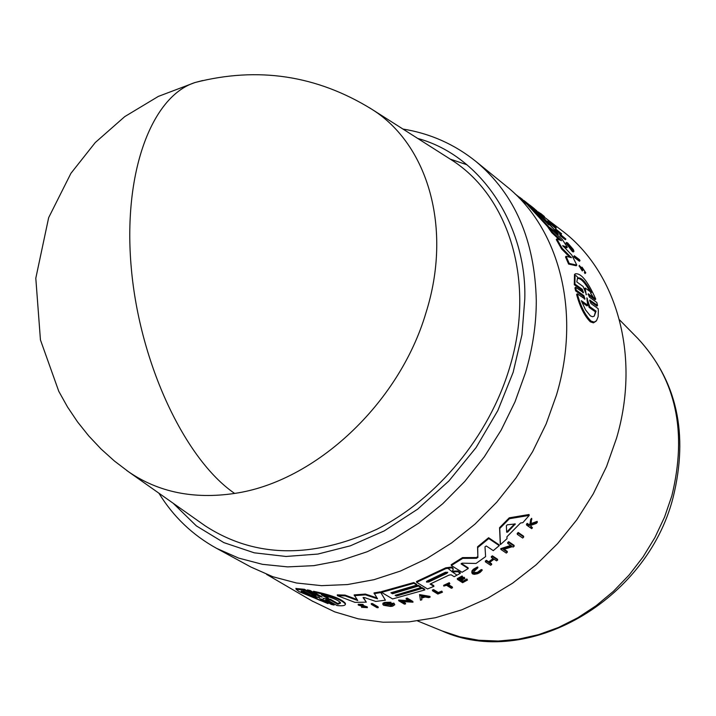 <?xml version="1.0" encoding="UTF-8"?>
<svg xmlns="http://www.w3.org/2000/svg" width="716" height="716" viewBox="0 0 716 716"><rect width="100%" height="100%" fill="white"/><g stroke="black" fill="none" stroke-linecap="round" stroke-linejoin="round"><path stroke-width="1.07" d="M126.66 470.43L128.71 471.889C158.576 492.277 193.884 499.455 234.633 493.422C315.076 481.832 399.143 403.699 425.922 312.937C452.727 228.377 427.98 144.301 371.774 109.226L369.653 107.874M173.165 503.25L196.345 525.884L223.831 542.612L254.243 552.815L286.024 556.466L317.895 554.059L350.33 545.825L384.224 530.914L417.714 509.121L448.95 480.919L476.131 447.491L497.808 410.599L513.148 372.32L521.982 334.649L524.774 299.261C527.057 228.01 483.023 156.24 417.679 138.421M203.201 524.434L205.241 525.884C254.636 557.88 311.809 559.026 376.75 529.321C437.431 498.703 489.019 436.259 509.532 367.943C535.998 282.05 509.255 195.987 450.812 159.489L448.69 158.147M556.457 395.08C581.464 312.158 559.214 228.144 506.266 186.133L475.952 161.485C514.813 194.018 534.933 240.442 536.293 300.747C536.275 324.42 532.677 348.397 525.499 372.678L515.001 401.846L501.182 430.074L484.311 456.799L464.702 481.51L442.739 503.742L418.86 523.065L393.531 539.148L367.245 551.723L340.512 560.592L313.814 565.658L287.644 566.884L262.45 564.324L238.661 558.095L216.644 548.375L250.958 567.054L272.877 576.747L296.531 583.003L321.556 585.652L347.52 584.56L373.985 579.692L400.459 571.055L426.468 558.766L451.501 543.014L475.075 524.049L496.734 502.211L516.048 477.912L532.641 451.617L546.192 423.827L556.457 395.08M528.014 205.098L519.01 197.822M550.819 222.703L556.296 227.858L555.759 228.458L548.393 222.076M561.174 234.177L561.559 233.738L560.888 233.228L561.478 235.376L565.873 239.063L565.336 239.663L560.163 235.743L559.482 233.183L555.849 230.409L555.168 229.612L555.706 229.013L556.386 229.809L555.849 230.409M579.441 261.259L574.277 257.393L573.74 256.409L574.304 255.782L579.468 259.648L580.005 260.633L579.441 261.259M536.087 210.647L538.557 212.366L558.435 234.114L557.889 234.723L553.441 231.358M548.59 227.67L527.898 205.232L528.435 204.633L531.12 206.682L548.877 224.967L532.615 207.828L534.986 209.645L552.43 227.67L536.177 210.549M562.722 245.588L571.816 255.075L576.783 265.099L576.201 265.743L568.602 264.079L565.515 256.946L566.096 256.292L571.449 257.697L562.141 248.282L556.824 238.938L561.595 240.701L552.394 232.091L548.948 227.267L562.364 239.574L567.323 247.217L562.66 245.66M569.811 257.25L561.568 248.926L556.26 239.565L556.824 238.938M559.563 239.932L551.839 232.718L548.402 227.885L548.948 227.267M567.323 247.217L566.768 247.843L563.232 246.59M588.158 294.732L595.13 299.753L595.748 299.064L588.185 293.846L589.411 297.158L596.831 302.492L597.556 305.419L596.929 306.126L589.707 300.953M596.106 321.162L593.466 322.853L590.36 321.851C584.524 316.016 579.942 306.895 576.613 294.482L577.266 293.766L584.999 299.02L583.862 295.619L576.29 290.195L575.575 287.214L583.504 292.665L582.269 289.345L574.93 284.046L575.091 273.924C580.765 272.572 587.657 280.958 595.748 299.064M584.462 299.19L583.218 296.317L575.646 290.902L574.939 287.921L575.575 287.214M582.958 292.853L581.643 290.043L574.304 284.753L574.483 274.595L575.091 273.924M582.269 270.934L579.163 265.931M581.517 268.831L582.045 267.149L585.795 272.814L584.963 271.785L584.381 272.429L584.999 273.539L585.572 272.894M585.804 272.814L584.999 273.539M573.928 251.361L573.409 251.934L572.37 251.585L565.935 243.028L566.481 242.411L572.836 249.929L567.511 242.778L573.337 249.517L573.963 251.316L572.925 250.967L566.481 242.411M570.196 246.322L569.381 246.743M540.598 213.547L544.402 216.527L543.865 217.118L542.621 216.169M467.002 164.787L450.23 159.122M312.051 600.93L334.721 611.867L358.215 618.839L383.105 622.222L408.97 621.882L435.346 617.747L461.748 609.844L487.685 598.254L512.629 583.164L536.114 564.817L557.648 543.56L576.81 519.789L593.206 493.959L606.533 466.59L616.53 438.219C640.954 355.61 616.61 271.471 561.702 230.427L560.816 229.755M321.493 599.068L327.91 602.765L328.053 603.624L299.181 591.685L296.075 589.277L304.649 590.172L312.901 594.915L312.767 594.056L304.515 589.304L304.649 590.172M295.959 588.507L304.515 589.304M312.901 594.915L316.025 595.649L307.54 590.763L307.406 589.903L310.171 590.503L318.647 595.381L318.781 596.231L322.128 597.046L313.689 592.105C331.195 595.757 341.792 599.757 345.47 604.089C345.237 605.682 342.418 606.157 337.012 605.521L328.939 600.876L325.592 600.08L334.13 605.056L331.392 604.474L323.059 599.686L319.73 598.773L328.053 603.624M313.689 592.105L313.545 591.264C331.052 594.942 341.648 598.943 345.336 603.275L345.425 603.821M327.024 600.205L333.996 604.215L334.13 605.056M371.371 604.385L371.237 603.597L372.401 603.534L378.111 606.864L378.245 607.642L377.09 607.714L371.371 604.385L372.535 604.313L378.245 607.642M361.661 607.445L361.526 606.649L362.394 606.559L362.529 607.356L366.091 607.472L358.295 605.074L363.227 605.217L359.862 605.512L367.38 607.642L362.529 607.356M358.295 605.074L358.161 604.277L363.093 604.429L363.227 605.217M361.177 605.906L361.043 605.11L362.207 605.306M362.457 605.342L367.245 606.855L367.371 607.598M420.453 600.196L419.558 594.593L429.967 596.383L430.11 597.135L428.696 597.618L425.143 597.01L421.617 598.128L421.867 599.775L420.453 600.196L419.558 594.593M402.777 601.574L405.435 603.149L405.569 603.91L404.424 604.152L398.767 600.796L410.179 601.494L406.214 599.131L407.35 598.845L412.98 602.21L401.488 601.485L405.569 603.91M398.767 600.796L398.633 600.035L408.8 600.67M406.214 599.131L406.07 598.37L407.216 598.084L412.846 601.449L412.98 602.21M382.872 604.447L382.935 603.185L384.662 602.407L390.963 602.237L390.408 603.516L384.698 604.528L386.228 605.521L389.916 605.915L392.95 604.734L389.952 604.501L394.033 603.883L394.767 604.743L392.628 606.183L390.668 606.443L383.606 605.288L382.872 604.447L385.459 603.042L391.097 603.006M385.074 604.34L391.992 604.752M389.952 604.501L389.817 603.731L393.898 603.114L394.758 604.671M345.04 595.086L345.175 595.882L337.415 595.676L337.281 594.862L345.04 595.086L357.024 599.525M345.175 595.882L357.758 600.536L354.143 594.907L365.357 594.056L376.911 597.887M365.357 594.056L365.491 594.835L377.538 598.818L374.003 592.929L380.366 591.837L385.396 600.196L375.739 601.431L364.48 597.565L363.057 597.627L366.306 602.156L354.912 602.362L337.415 595.676M363.361 597.466L366.306 602.156M395.939 595.112L422.127 587.621L424.686 589.187L424.821 589.948L392.619 598.943L381.574 592.4L413.938 583.307L416.828 585.07L390.9 592.794L392.52 593.761L418.43 586.046L420.99 587.603L395.107 595.3L396.395 596.07L396.261 595.3M381.574 592.4L381.44 591.631L413.794 582.547L416.685 584.31L416.828 585.07M391.733 592.597L392.386 592.991L418.287 585.285L420.847 586.843L420.99 587.603M517.355 534.351L517.185 533.501L518.214 532.462L523.548 536.168L523.718 537.009L522.689 538.047L517.355 534.351L518.393 533.313L523.718 537.009M441.79 591.13L442.452 592.213L438.469 593.287L438.335 592.526L441.79 591.13L441.933 591.89M442.452 592.213L437.843 594.056L432.545 590.816L432.41 590.056L433.565 589.599L438.335 592.526M443.795 586.091L443.651 585.33L449.272 582.699L449.863 583.737L447.688 584.775L452.503 587.773L451.384 588.292L446.569 585.303L443.795 586.091L449.415 583.459L449.272 582.699M448.305 584.48L452.36 587.013L452.503 587.773M473.321 572.514L477.348 572.388L480.973 569.712L481.993 569.587L482.145 570.366L477.5 573.167L473.464 573.292L472.936 572.505L477.894 567.761L472.658 570.876L471.826 572.532L472.506 573.883L474.287 574.339L477.581 573.731L479.988 572.514L482.145 570.366M471.835 572.898L471.925 570.947L473.374 569.238L477.062 567.188L477.742 566.982L477.894 567.761M526.627 525.097L526.448 524.228L527.218 523.369L529.169 524.747L529.992 523.835L530.699 519.422L531.666 518.303L530.995 524.542L537.331 522.268L536.338 523.414L530.869 525.338L530.663 526.555L532.444 527.808L531.675 528.659L526.627 525.097L527.406 524.246L529.357 525.625L530.171 524.712L530.887 520.317L531.854 519.19M531.156 523.548L537.143 521.382L537.331 522.268M530.771 525.884L532.444 527.808M461.65 580.202L463.046 581.088L466.877 578.984L467.485 580.041L462.643 582.69L457.408 579.396L462.267 576.729L462.706 577.015L458.867 579.128L460.433 580.112L464.272 578L464.908 578.403L461.077 580.515L463.198 581.857L467.029 579.745L467.485 580.041M457.408 579.396L457.264 578.626L462.124 575.959L462.706 577.015M459.448 578.814L460.29 579.342L464.12 577.23L464.908 578.403M491.445 557.46L491.283 556.663L492.366 555.831L497.504 559.232L497.665 560.037L496.582 560.861L494.04 559.178L489.162 562.821L491.713 564.494L490.63 565.273L485.466 561.899L486.558 561.102L488.858 562.615L493.736 558.981L491.445 557.46L492.518 556.627L497.665 560.037M489.663 562.454L491.552 563.698L491.713 564.494M485.466 561.899L485.314 561.102L486.397 560.315L488.697 561.827L493.091 558.552M504.18 549.324L507.197 551.356L507.358 552.17L506.293 553.074L500.914 549.458L500.744 548.644L510.687 545.431M500.914 549.458L511.555 546.022L507.778 543.453L507.617 542.621L508.664 541.663L514.025 545.323L514.186 546.147L513.139 547.105L512.45 546.63L503.464 549.548L507.358 552.17M500.26 543.793L499.562 527.692L509.246 517.829L529.043 514.518L529.222 515.413L522.877 522.644L520.523 523.002L506.928 536.767L507.017 538.683L500.43 544.616L500.26 543.793M430.764 583.782L433.762 585.625L433.896 586.386L427.497 588.946L416.623 582.296L445.925 568.593L451.724 567.824L453.291 569.175L452.02 571.887L457.855 571.726L460.325 573.301L454.186 576.711L451.187 574.823L449.093 575.064L430.11 584.05L433.896 586.386M416.623 582.296L416.488 581.535L445.773 567.815L451.581 567.045L452.807 567.824L453.291 569.175M452.235 571.18L457.703 570.956L460.173 572.523L460.325 573.301M461.346 563.456L468.067 567.779L468.219 568.558L462.044 572.299L451.349 565.488L462.697 558.382L476.525 558.31L476.373 557.522L477.858 556.457L477.554 546.791L488.607 537.734L499.097 544.813L499.258 545.628L493.27 550.631L486.307 545.986L484.992 546.809L485.609 556.609L476.015 563.465L462.178 563.17L461.068 563.886L468.219 568.558M451.349 565.488L451.196 564.709L462.545 557.594L476.373 557.522M480.973 569.712L481.125 570.491M584.963 271.785L582.77 268.214L582.851 270.29L582.296 270.183L580.318 266.549M582.001 269.252L580.425 266.433M452.825 571.037L452.977 571.807M597.556 305.419L589.769 300.094L590.906 303.486L598.128 308.641L598.361 310.878L598.128 316.678L596.518 320.705L594.146 322.102L591.049 321.09C585.214 315.264 580.613 306.153 577.266 293.766M320.455 600.599L303.557 593.224L301.078 591.237L303.888 591.067L311.039 595.184L319.64 597.753L313.384 596.535L320.455 600.599M301.391 590.986L316.535 598.343M323.202 598.567L328.474 598.916L321.341 594.817C332.671 597.708 339.089 600.456 340.592 603.06L337.8 604.286L330.747 600.232L323.158 598.29M507.662 532.06L506.695 532.248L506.355 525.786L507.34 524.792L515.314 523.969L507.662 532.06L507.492 531.218L514.768 523.826M506.66 531.558L507.492 531.218M428.741 581.992L426.53 582.099L427.148 581.007L445.37 572.281L447.769 572.317L446.954 573.274L428.741 581.992L428.607 581.222L446.811 572.505L446.954 573.274M426.521 581.401L428.607 581.222M596.07 311.147L595.426 311.863L589.125 307.397L589.769 306.681L596.07 311.147L594.235 316.15L592.526 316.732L590.378 315.881L585.545 309.885L581.311 300.684L587.684 305.195L586.852 297.856L589.769 306.681M594.199 316.186L595.426 311.863M586.422 294.518L583.164 286.543L576.792 281.925L577.526 278.282C580.703 276.528 585.366 281.298 591.497 292.584L585.196 288.02L586.171 294.795M522.546 199.513L521.364 198.609M310.171 590.503L310.305 591.362L318.781 596.231M307.54 590.763L310.305 591.362M372.401 603.534L372.535 604.313M419.692 595.345L430.11 597.135M407.216 598.084L407.35 598.845M393.898 603.114L394.033 603.883M380.366 591.837L385.396 600.196M374.137 593.698L380.5 592.606M354.277 595.694L365.491 594.835M540.678 213.458L543.113 215.471L538.459 212.294M539.246 212.992L538.656 212.07M544.402 216.527L539.461 212.75M534.61 208.929L531.845 206.682M531.424 206.36L529.661 205.009M418.287 585.285L418.43 586.046M392.386 592.991L392.52 593.761M413.794 582.547L413.938 583.307M422.127 587.621L422.261 588.382L424.821 589.948M396.395 596.07L422.261 588.382M518.214 532.462L518.393 533.313M433.565 589.599L433.699 590.36L438.469 593.287M432.545 590.816L433.699 590.36M449.415 583.459L449.863 583.737M530.699 519.422L530.887 520.317M529.992 523.835L530.171 524.712M529.169 524.747L529.357 525.625M527.218 523.369L527.406 524.246M466.877 578.984L467.029 579.745M463.046 581.088L463.198 581.857M464.12 577.23L464.272 578M460.29 579.342L460.433 580.112M462.124 575.959L462.267 576.729M492.366 555.831L492.518 556.627M488.697 561.827L488.858 562.615M486.397 560.315L486.558 561.102M508.664 541.663L508.834 542.495L514.186 546.147M507.778 543.453L508.834 542.495M569.184 246.483L569.676 245.928M582.206 269.028L582.054 267.158M509.246 517.829L509.425 518.697L529.222 515.413M499.562 527.692L499.732 528.542L509.425 518.697M500.43 544.616L499.732 528.542M457.703 570.956L457.855 571.726M452.807 567.824L452.951 568.602M488.607 537.734L488.768 538.557L499.258 545.628M477.554 546.791L477.715 547.606L488.768 538.557M477.858 556.457L477.715 547.606M478.011 557.254L476.525 558.31M462.545 557.594L462.697 558.382M574.304 284.753L574.93 284.046M575.646 290.902L576.29 290.195M551.839 232.718L552.394 232.091M561.568 248.926L562.141 248.282M568.602 264.079L569.202 263.425L566.096 256.292M576.783 265.099L569.202 263.425M547.803 227.079L548.358 226.462L528.435 204.633M558.435 234.114L548.358 226.462M574.277 257.393L574.841 256.767L574.304 255.782M580.005 260.633L574.841 256.767M559.482 233.183L560.028 232.575L556.386 229.809M560.163 235.743L560.709 235.134L560.028 232.575M565.873 239.063L560.709 235.134M555.706 229.013L561.559 233.738M551.007 222.497L548.044 220.734L547.597 221.235M556.296 227.858L548.044 220.734M526.072 203.613L526.609 203.013L515.01 193.857M536.615 210.889L526.609 203.013M525.231 201.563L536.732 210.755M421.339 596.338L424.543 596.902L421.572 597.842L421.339 596.338M549.566 221.888L552.117 224.072L549.566 221.888M313.277 595.882L313.384 596.535M330.747 600.232L330.613 599.39L337.666 603.454L337.8 604.286M337.666 603.454L340.404 602.523M323.793 595.47L328.34 598.084L328.474 598.916M330.613 599.39L328.474 598.907M421.455 597.081L422.905 596.616M589.125 307.397L587.389 301.552M587.684 305.195L587.03 305.92L581.947 302.322M585.196 288.02L584.578 288.7L585.026 291.493M589.993 291.502C584.668 282.14 580.452 277.817 577.365 278.533M234.633 493.422C185.104 459.574 139.826 363.88 131.332 268.563C122.606 173.165 151.452 96.4 195.02 82.519L202.646 80.541M673.022 497.808C646.611 601.18 526.627 669.46 441.861 630.85L459.788 636.81L478.718 640.238L498.354 641.044L518.402 639.191L538.539 634.653L558.435 627.485L577.758 617.783L596.186 605.673L613.397 591.344L629.087 575.038L643.004 557.021L654.889 537.591L664.555 517.077L671.841 495.839C687.405 431.855 676.065 379.399 637.831 338.462L619.438 319.766M583.218 296.317L583.862 295.61M364.131 605.611L364.265 606.398M581.437 268.196L582.01 267.56M451.581 567.045L451.724 567.824M445.773 567.815L445.925 568.593M590.127 300.102L589.671 300.622M588.543 293.873L588.105 294.357M581.643 290.043L582.269 289.345M515.001 524.631L514.831 523.817M587.442 298.688L587.013 299.163M447.419 567.931L451.966 571.61M452.423 571.95L456.325 574.697M205.241 525.884L128.71 471.889L114.435 461.032L101.09 449.03L88.775 435.963L77.561 421.93L67.537 407.01L58.775 391.303L40.445 339.921L35.8 278.229L48.661 217.655L70.929 173.317L95.282 142.529L124.754 116.61L158.361 96.392L195.02 82.519C257.841 66.373 316.767 75.269 371.774 109.226L450.812 159.489M402.929 129.041C430.182 133.453 454.526 144.265 475.952 161.485M544.035 216.93L561.702 230.427M266.612 574.393L312.999 601.494M295.932 588.364L296.075 589.277M578.993 265.994L579.575 265.359M593.421 297.391L590.485 292.978M578.116 277.772L576.094 275.696M158.88 493.163C173.326 516.701 192.577 535.103 216.644 548.375M582.269 270.943L582.851 270.299M519.53 197.204L522.241 199.281M523.736 200.417L526.117 202.234M441.861 630.85L417.58 620.942M673.067 497.647C688.792 433.959 677.05 380.894 637.831 338.462"/></g></svg>
